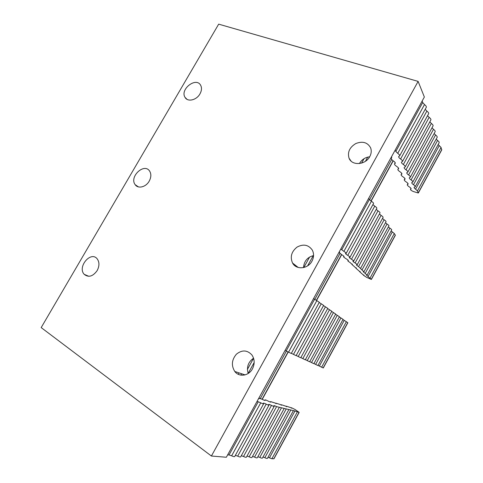 <?xml version="1.0" encoding="UTF-8"?>
<svg xmlns="http://www.w3.org/2000/svg" width="483" height="483" viewBox="0 0 483 483"><rect width="100%" height="100%" fill="white"/><g stroke="black" fill="none" stroke-linecap="round" stroke-linejoin="round"><path stroke-width="0.72" d="M371.409 279.373L395.348 235.306L394.291 233.512L392.329 231.918L368.058 276.542L371.373 279.44L366.724 277.399L363.608 275.358L363.922 275.062M418.393 192.874L441.722 149.929L441.045 147.466L439.258 145.618L415.573 189.173L417.451 190.894L418.314 193.019L413.418 191.552C411.341 190.628 410.363 189.867 410.49 189.27L411.039 188.521M291.436 408.183L291.509 407.767L294.914 409.415L299.17 412.373L294.95 410.979L269.454 457.866L271.887 458.747L274 458.717L299.14 412.434M360.028 271.398L359.781 271.857L363.753 275.364M347.845 322.759L344.24 320.35L319.366 366.078L323.284 367.98L347.845 322.759M359.781 271.857L360.191 271.555M407.966 183.498L407.404 184.518C407.024 184.959 407.622 185.726 409.204 186.818C410.773 187.899 411.365 188.654 410.991 189.076L410.671 189.197M291.593 407.894L286.497 406.239L286.256 406.68M356.188 267.781L355.935 268.24L360.022 271.857M407.404 184.518L408.087 183.715M286.473 406.74L286.497 406.239M355.935 268.24L356.339 267.932M404.923 178.541L404.362 179.567C403.969 180.026 404.579 180.817 406.197 181.94C407.803 183.057 408.413 183.836 408.02 184.277L407.712 184.397M415.573 189.173C414.311 188.225 413.865 187.561 414.233 187.187L415.108 186.909C415.495 186.492 414.957 185.762 413.49 184.711C412.017 183.649 411.474 182.906 411.866 182.477L412.73 182.182C413.134 181.753 412.585 180.992 411.081 179.911C409.566 178.819 409.016 178.052 409.421 177.605L410.278 177.303C410.689 176.85 410.127 176.066 408.594 174.955C407.036 173.832 406.475 173.035 406.897 172.564L407.737 172.256C408.165 171.785 407.592 170.976 406.016 169.823C404.422 168.67 403.842 167.843 404.283 167.353L405.11 167.033C405.557 166.538 404.971 165.699 403.347 164.516C401.717 163.326 401.125 162.475 401.578 161.962L402.387 161.63C402.852 161.111 402.254 160.241 400.588 159.022C398.91 157.79 398.306 156.909 398.777 156.371L399.574 156.033C400.051 155.49 399.435 154.59 397.726 153.328L395.819 151.445L422.697 102.523L424.503 104.569L397.726 153.328M438.166 144.526L439.258 145.618M368.058 276.542L366.416 275.062L367.116 275.117L363.222 271.754L363.916 271.796L358.567 266.592C356.937 265.559 356.249 264.962 356.514 264.793L357.179 264.811C357.444 264.642 356.75 264.032 355.09 262.981C353.417 261.925 352.711 261.303 352.982 261.122L353.634 261.14C353.912 260.959 353.194 260.331 351.491 259.25C349.77 258.157 349.046 257.517 349.324 257.33L349.964 257.336C350.247 257.149 349.517 256.497 347.76 255.38C345.991 254.257 345.248 253.593 345.538 253.394L346.16 253.394C346.45 253.195 345.701 252.518 343.896 251.371L341.765 249.808L369.392 199.527L371.409 201.26L343.896 251.371M391.133 230.971L392.329 231.918M342.942 319.553L344.24 320.35M319.366 366.078L318.013 365.365M269.454 457.866L267.987 457.316M260.735 402.822L231.641 455.813L229.039 454.95L258.26 401.778L260.735 402.822C262.686 403.794 263.664 404.102 263.67 403.752L263.326 403.22C263.338 402.876 264.298 403.184 266.205 404.138C268.101 405.086 269.049 405.388 269.043 405.05L268.687 404.506C268.693 404.18 269.623 404.476 271.482 405.406C273.318 406.33 274.235 406.626 274.229 406.3L273.861 405.75C273.861 405.43 274.761 405.726 276.566 406.632L294.95 410.979M286.636 406.445L281.384 404.748L281.142 405.189M352.222 264.044L351.968 264.509L356.17 268.24M404.362 179.567L405.038 178.752M415.247 186.655L439.023 142.944C439.482 142.4 438.999 141.579 437.568 140.487L413.49 184.711M367.177 275.002L391.628 230.065C391.948 229.781 391.357 229.135 389.859 228.121L365.178 273.444M315.647 364.424L317.923 365.534L343.051 319.348L340.95 317.947L315.647 364.424L313.944 363.524M290.802 410.055L264.853 457.721C266.538 458.5 267.419 458.675 267.485 458.24L293.193 410.991M281.354 405.243L281.384 404.748M351.968 264.509L352.367 264.195M401.79 173.427L401.222 174.46C400.812 174.937 401.439 175.752 403.1 176.911C404.742 178.052 405.364 178.861 404.965 179.32L404.663 179.447M436.179 139.14L437.568 140.487M388.35 226.944L389.859 228.121M339.314 316.957L340.95 317.947M264.853 457.721L263.012 457.015M281.517 404.947L276.101 403.208L275.859 403.655M348.122 260.186L347.869 260.651C347.615 260.844 348.376 261.49 350.157 262.595L352.192 264.509M401.222 174.46L401.892 173.632M412.874 181.916L437.055 137.534C437.532 136.967 437.037 136.121 435.569 134.992L411.081 179.911M363.977 271.675L388.851 226.02C389.177 225.724 388.574 225.054 387.04 224.015L361.93 270.075M311.517 362.552L313.853 363.693L339.428 316.745L337.273 315.308L311.517 362.552L309.736 361.616M286.22 408.956L259.794 457.425C261.526 458.228 262.432 458.403 262.504 457.956L288.677 409.91M276.059 403.703L276.101 403.208M347.869 260.651L348.255 260.331M398.547 168.144L397.98 169.183C397.557 169.684 398.197 170.529 399.9 171.713C401.584 172.896 402.218 173.723 401.808 174.206L401.512 174.333M434.132 133.574L435.569 134.992M385.47 222.778L387.04 224.015M335.564 314.264L337.273 315.308M259.794 457.425L257.868 456.701M276.228 403.402L270.643 401.621L270.395 402.067M343.884 256.201L343.63 256.672C343.371 256.865 344.156 257.536 345.979 258.671C347.79 259.8 348.563 260.452 348.303 260.639L348.086 260.645M397.98 169.183L398.644 168.35M410.423 177.026L435.014 131.944C435.509 131.352 435.008 130.476 433.505 129.317L408.594 174.955M360.668 268.24L385.977 221.842C386.322 221.534 385.7 220.846 384.124 219.771L358.567 266.592M307.242 360.614L309.645 361.785L335.679 314.053L333.463 312.573L307.242 360.614L305.383 359.642M281.474 407.815L254.553 457.129C256.34 457.944 257.27 458.125 257.348 457.655L284.004 408.787M270.595 402.11L270.643 401.621M343.63 256.672L344.011 256.346M395.197 162.693L394.629 163.731C394.194 164.256 394.846 165.126 396.591 166.351C398.324 167.565 398.976 168.422 398.541 168.923L398.258 169.056M432.007 127.814L433.505 129.317M382.488 218.473L384.124 219.771M331.682 311.487L333.463 312.573M254.553 457.129L252.543 456.381M270.758 401.808L270.872 401.995C270.86 402.309 269.888 401.977 267.956 400.987C266.006 399.99 265.022 399.652 264.998 399.972L264.75 400.419M340.485 253.853L339.187 252.591L341.662 254.613C343.522 255.773 344.313 256.455 344.047 256.648L343.842 256.66M394.629 163.731L395.287 162.892M407.894 171.966L432.913 126.166C433.42 125.55 432.907 124.638 431.367 123.443L406.016 169.823M357.251 264.684L383.007 217.525C383.363 217.199 382.729 216.487 381.111 215.382L355.09 262.981M331.803 311.269L329.527 309.748L302.817 358.615L305.286 359.811L331.803 311.269M276.566 406.632L249.131 456.815C250.967 457.655 251.927 457.836 252.011 457.347L279.168 407.628M264.938 400.461L264.998 399.972M339.187 252.591L339.621 252.217M392.069 159.958L391.061 158.213L392.069 159.958L393.18 160.803C394.955 162.053 395.619 162.94 395.172 163.471L394.901 163.598M429.816 121.861L431.367 123.443M379.409 214.017L381.111 215.382M302.817 358.615L300.873 357.595M327.667 308.607L329.527 309.748M249.131 456.815L247.024 456.043M265.107 400.153L265.215 400.341C265.197 400.667 264.195 400.322 262.203 399.308L259.154 398.197L260.923 398.68M339.253 251.848L339.446 252.537M391.061 158.213L391.816 157.253M405.273 166.738L430.733 120.189C431.259 119.543 430.739 118.601 429.158 117.369L403.347 164.516M353.707 261.007L379.934 213.051C380.302 212.713 379.65 211.977 377.99 210.842L351.491 259.25M327.788 308.389L325.451 306.82L298.234 356.539L300.776 357.77L327.788 308.389M271.482 405.406L243.517 456.495C245.4 457.353 246.39 457.534 246.487 457.027L274.163 406.426M259.087 398.753L259.154 398.197M391.538 156.734L391.429 157.965M427.552 115.697L429.158 117.369M376.221 209.399L377.99 210.842M298.234 356.539L296.2 355.476M323.507 305.624L325.451 306.82M243.517 456.495L241.301 455.698M259.25 398.445L258.574 398.62M402.556 161.316L428.475 114.006C429.025 113.33 428.493 112.358 426.869 111.084L400.588 159.022M350.036 257.197L376.752 208.427C377.132 208.07 376.468 207.304 374.76 206.138L347.76 255.38M293.483 354.389L296.103 355.651L323.628 305.407L321.225 303.783L293.483 354.389L291.358 353.278M266.205 404.138L237.684 456.157C239.634 457.039 240.655 457.22 240.757 456.695L268.971 405.183M425.203 109.315L426.869 111.084M372.918 204.617L374.76 206.138M319.197 302.533L321.225 303.783M237.684 456.157L235.366 455.336M399.749 155.707L426.139 107.606C426.712 106.894 426.163 105.886 424.503 104.569M346.239 253.249L373.456 203.633C373.848 203.258 373.166 202.468 371.409 201.26M288.556 352.161L291.261 353.459L319.317 302.31L316.842 300.637L288.556 352.161L286.196 350.936L314.602 299.243L316.842 300.637M231.641 455.813C233.645 456.719 234.702 456.894 234.81 456.35L263.591 403.891M395.16 150.141L395.819 151.445M422.697 102.523L422.154 101.038M369.392 199.527L368.626 198.416M340.877 248.89L341.765 249.808M314.602 299.243L313.594 298.518M285.067 350.423L286.196 350.936M227.65 454.871L229.039 454.95M258.26 401.778L257.004 401.476M211.403 456.024L226.346 457.25L424.358 97.023L418.121 81.398L211.403 456.024L41.182 327.589L218.678 24.15L418.121 81.398M369.67 156.782C365.13 157.367 361.713 159.625 359.412 163.556M313.552 255.561C307.363 257.216 304.024 261.225 303.529 267.588M253.563 358.193C248.208 361.966 246.408 367.068 248.171 373.492M369.785 156.577C371.385 153.546 371.656 150.618 370.594 147.792C367.539 142.352 362.612 140.933 355.82 143.542C349.571 147.327 347.313 152.223 349.058 158.231C351.902 165.983 365.534 165.023 369.785 156.577M311.976 261.158C313.956 257.306 314.071 253.623 312.314 250.109C308.486 244.736 303.409 243.728 297.069 247.085C291.424 251.631 289.921 256.956 292.559 263.054C296.212 270.094 307.955 269.055 311.976 261.158M199.956 93.907C201.713 90.689 201.948 87.821 200.662 85.304C196.176 76.58 179.736 89.361 185.031 97.367C187.573 102.239 196.521 100.229 199.956 93.907M97.143 270.625C99.522 266.006 99.522 262.07 97.155 258.81C90.75 250.677 77.117 267.087 84.223 274.344C88.54 277.743 92.845 276.505 97.143 270.625M149.187 181.173C151.233 177.327 151.372 173.965 149.603 171.067C144.163 162.517 128.985 176.923 135.186 184.693C138.06 189.058 145.914 187.138 149.187 181.173M252.434 368.867C254.897 363.862 254.716 359.213 251.903 354.939C247.23 349.952 242.074 349.698 236.435 354.166C231.683 359.781 231.14 365.553 234.798 371.487C239.097 377.374 248.739 376.015 252.434 368.867M418.344 192.687L441.788 149.525M371.324 279.252L395.335 235.04M323.145 367.949L347.748 322.65M273.77 458.85L298.989 412.422M262.082 399.248L288.085 351.902M316.383 300.366L341.547 254.547M370.974 200.958L393.071 160.73M260.373 398.445L286.419 351.044M314.807 299.382L340.008 253.515M369.555 199.739L391.641 159.553M417.451 190.894L441.045 147.466M370.111 277.997L394.291 233.512M321.606 367.255L346.383 321.666M271.887 458.747L297.286 412.011M367.756 157.108L365.456 161.268M313.28 255.616L307.617 265.855M254.173 362.498L248.141 373.401M241.585 373.745L240.83 375.116M295.246 265.143L294.902 265.765M236.018 371.892L235.692 372.484M363.826 274.966L363.608 275.358M410.967 188.388L410.49 189.27M393.222 160.833L371.125 201.067M341.704 254.644L316.546 300.462M288.248 351.992L262.251 399.332M291.509 407.767L291.303 408.147M339.507 252.084L339.247 252.549M364.037 158.69L361.592 163.103M309.609 257.034L303.801 267.528M253.587 358.265L247.417 369.41M244.483 374.711L244.283 375.068M391.737 157.053L391.164 158.092M259.154 398.27L258.906 398.723M239.007 372.888L238.234 374.283M349.058 158.231L351.063 161.074M292.559 263.054L298.234 267.467M185.031 97.367L187.024 99.335M84.223 274.344L88.806 276.306M135.186 184.693L138.458 186.909M234.798 371.487L245.044 374.893"/></g></svg>
